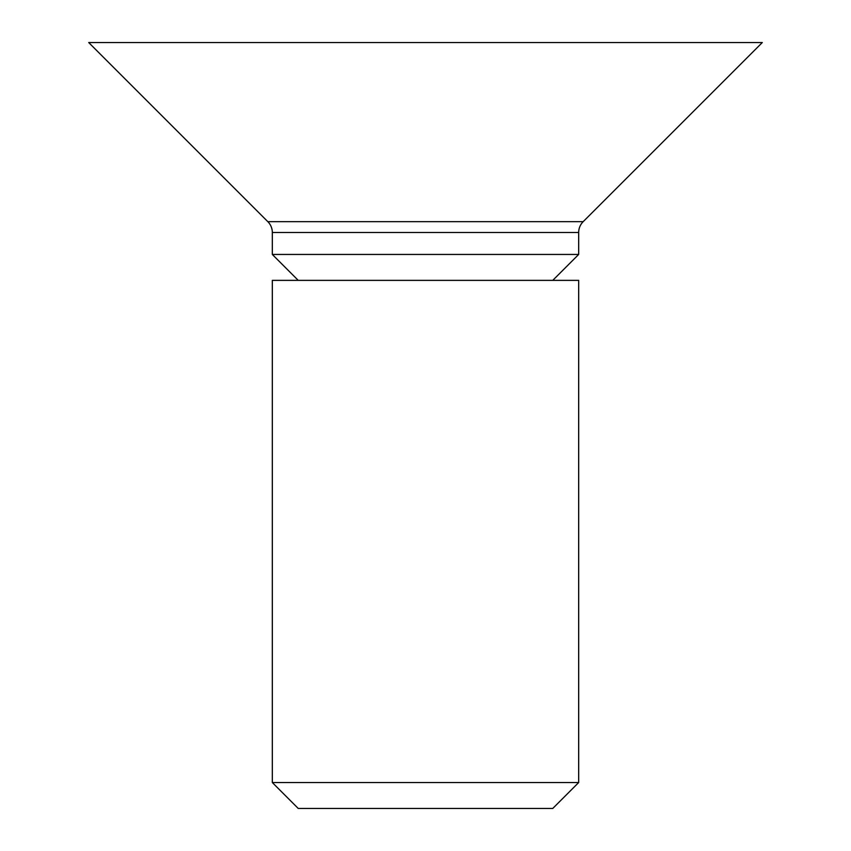 <?xml version="1.0" encoding="UTF-8"?>
<svg xmlns="http://www.w3.org/2000/svg" width="851" height="851" viewBox="0 0 851 851"><rect width="100%" height="100%" fill="white"/><g stroke="black" fill="none" stroke-linecap="round" stroke-linejoin="round"><path stroke-width="1.28" d="M583.169 221.664A15.318 15.318 0 0 0 578.68 232.493L578.68 254.449L272.32 254.449L272.32 232.493A15.318 15.318 0 0 0 267.831 221.664L88.717 42.55L762.283 42.55L583.169 221.664L267.831 221.664M552.767 280.362L578.68 254.449M298.233 280.362L272.32 254.449M272.32 280.362L578.68 280.362L578.68 782.537L272.32 782.537L272.32 280.362M272.32 782.537L298.233 808.45L552.767 808.45L578.68 782.537M578.68 232.493L272.32 232.493"/></g></svg>
